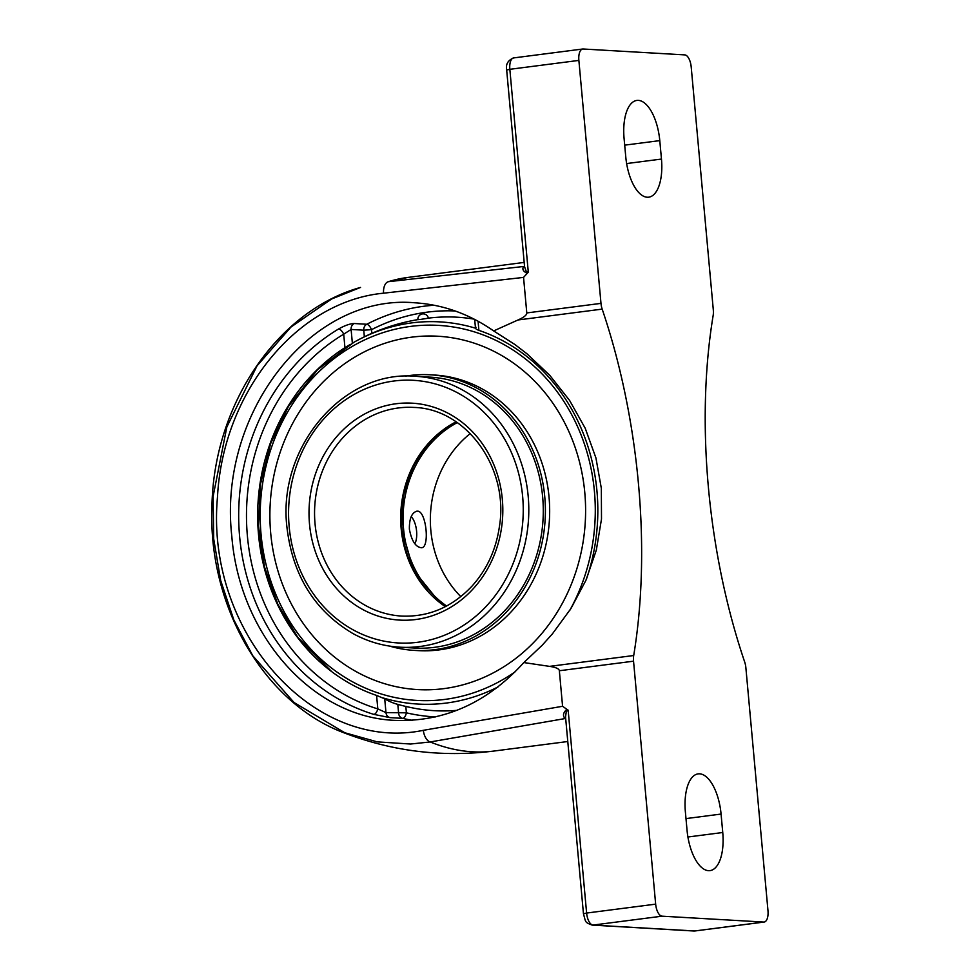 <?xml version="1.0" encoding="UTF-8"?>
<svg xmlns="http://www.w3.org/2000/svg" width="980" height="980" viewBox="0 0 980 980"><rect width="100%" height="100%" fill="white"/><g stroke="black" fill="none" stroke-linecap="round" stroke-linejoin="round"><path stroke-width="1.47" d="M763.714 922.058L694.673 930.976A5.807 5.182 93.3 0 1 693.803 931L695.114 930.951A11.797 5.268 -97.4 0 1 694.673 930.976L593.01 925.083L662.051 916.178L763.714 922.058A11.797 5.268 -97.4 0 0 764.155 922.045A11.797 5.268 -97.4 0 0 767.977 910.653L745.866 667.686A11.797 5.268 -97.4 0 0 744.665 661.941A358.166 159.924 -97.4 0 1 708.418 487.562A358.166 159.924 -97.4 0 1 713.146 315.548A11.797 5.268 -97.4 0 0 713.305 309.876L691.194 66.91A11.797 5.268 -97.4 0 0 684.787 54.892L583.137 49A11.797 5.268 -97.4 0 0 582.696 49.012L513.655 57.918A11.797 5.268 -97.4 0 0 509.833 69.311L578.874 60.405A11.797 5.268 -97.4 0 1 582.696 49.012M524.19 262.42L407.827 277.438A569.637 254.347 82.6 0 0 388.313 281.713L524.374 266.401L523.259 267.271A2.952 2.462 -138.1 0 0 524.545 266.585L524.582 266.523M523.259 267.271C522.181 269.476 523.491 271.509 527.179 273.371L528.293 272.171L526.248 271.472L524.582 266.781L506.672 69.997L509.833 69.311L528.293 272.171M407.827 277.438L388.313 281.713A11.797 6.627 83.4 0 0 383.56 293.192L523.553 277.414L527.179 273.371M565.619 717.764A2.952 2.266 -44.4 0 0 564.235 717.446L565.509 718.487L430.196 741.958A569.637 254.347 82.6 0 0 493.846 751.06C442.617 757.467 392.894 751.464 344.678 733.077M583.455 913.74C585.954 922.842 584.766 922.156 592.153 925.108A5.807 5.182 93.3 0 0 593.01 925.083A11.797 5.268 -97.4 0 1 586.616 913.054L583.455 913.74L565.546 716.956L566.293 711.492L568.155 710.194L566.857 709.312C563.598 712.24 562.728 714.959 564.235 717.446M371.861 333.335L371.53 329.672A5.807 2.328 62.7 0 0 366.79 324.257L354.148 323.523C350.105 323.645 344.948 325.446 338.688 328.925A209.01 186.359 -86.7 0 0 239.635 536.685A209.01 186.359 -86.7 0 0 373.772 714.359L390.003 717.63L402.658 718.365A5.807 2.597 103.1 0 0 406.394 712.827L385.973 712.607A5.807 5.182 -86.7 0 0 390.003 717.63M373.772 714.359A5.807 2.573 107 0 0 377.815 708.908L385.973 712.607L384.724 698.85L376.59 695.433L377.815 708.908A203.203 181.19 93.3 0 1 247.413 536.17A203.203 181.19 93.3 0 1 343.711 334.18A5.807 2.242 59 0 0 338.688 328.925M354.148 323.523A5.807 5.182 -86.7 0 0 351.11 329.452L343.711 334.18L344.935 347.655L350.326 344.36M476.011 327.259C474.847 328.19 475.802 329.231 478.902 330.37L478.069 321.207M384.724 698.85A184.693 82.467 82.6 0 0 396.827 704.118A184.693 82.467 82.6 0 0 397.807 704.375L398.627 713.342A5.807 5.182 93.3 0 0 402.658 718.365A209.01 186.359 -86.7 0 0 412.262 720.312M405.818 706.396A197.066 175.714 -86.7 0 0 414.148 708.209A197.066 175.714 -86.7 0 0 456.986 710.341M586.444 579.131A190.671 170.018 -86.7 0 0 596.955 491.078A190.671 170.018 -86.7 0 0 478.902 330.37M344.935 347.655A190.671 170.018 -86.7 0 0 258.536 534.737A190.671 170.018 -86.7 0 0 328.815 669.414A190.671 170.018 -86.7 0 0 376.59 695.433M474.185 319.149A197.066 175.714 -86.7 0 0 436.798 317.336M231.807 536.232C217.781 412.801 311.309 293.449 414.736 302.783C442.972 304.572 469.273 313.955 493.651 330.921L514.892 344.507L526.983 353.792L549.755 375.316L569.564 400.391L585.219 428.272L595.938 457.979L601.328 488.285L601.5 519.045L596.318 550.135L585.93 580.307L570.973 608.494L552.463 633.791L542.259 645.171L523.835 662.566C487.183 702.905 444.148 722.162 394.72 720.361C312.228 717.127 239.5 634.918 231.807 536.232M578.874 60.405L600.985 303.371L526.787 312.939C526.909 314.984 523.982 317.324 518.016 319.97L493.651 330.921M662.051 916.178A11.797 5.268 -97.4 0 1 655.657 904.148L633.545 661.182A11.797 5.268 -97.4 0 1 633.705 655.522A358.166 159.924 82.6 0 0 638.433 483.507A358.166 159.924 82.6 0 0 602.173 309.117A11.797 5.268 -97.4 0 1 600.985 303.371M722.75 832.51A39.482 17.628 -97.4 0 1 709.961 870.632A39.482 17.628 -97.4 0 1 687.066 830.44L685.388 811.991A39.482 17.628 -97.4 0 1 698.177 773.869A39.482 17.628 -97.4 0 1 721.072 814.062L722.75 832.51L687.911 837.006M661.463 159.066A39.482 17.628 -97.4 0 1 648.674 197.188A39.482 17.628 -97.4 0 1 625.779 156.996L624.089 138.548A39.482 17.628 -97.4 0 1 636.89 100.426A39.482 17.628 -97.4 0 1 659.785 140.618L661.463 159.066L626.624 163.562M523.835 662.566L549.547 666.376C555.832 667.282 559.102 668.74 559.347 670.749L562.581 706.286L423.336 730.321C313.821 753.13 205.028 632.1 217.487 497.007C222.864 392.11 297.112 301.35 383.56 293.192M523.553 277.414L526.787 312.939M344.752 733.101C264.526 703.652 207.919 606.559 211.95 506.746C213.395 405.218 277.168 310.599 360.542 287.434L331.669 298.961L290.974 327.051L257.029 365.859L226.846 426.962L213.138 496.284L213.689 538.89L220.696 580.552L233.84 619.936L252.767 655.755L294.074 702.538L344.813 732.758L377.251 741.872L410.571 744.028L430.196 741.958A11.797 6.591 -99.6 0 1 423.336 730.321M566.857 709.312L562.581 706.286M411.22 516.595A16.084 7.179 -97.4 0 1 414.859 543.753M405.193 376.198A138.033 123.076 93.3 0 1 430.245 374.789A138.033 123.076 93.3 0 1 544.758 496.787A138.033 123.076 93.3 0 1 414.271 650.389A138.033 123.076 93.3 0 1 389.562 646.09M430.245 374.789L434.532 375.034A138.033 123.076 93.3 0 1 549.033 497.032A138.033 123.076 93.3 0 1 418.558 650.634L414.271 650.389M417.517 689.577A176.964 157.792 93.3 0 1 270.701 533.169A176.964 157.792 93.3 0 1 437.987 336.238A176.964 157.792 93.3 0 1 584.791 492.646A176.964 157.792 93.3 0 1 417.517 689.577A176.964 157.792 93.3 0 1 270.701 533.169A176.964 157.792 93.3 0 1 437.987 336.238A176.964 157.792 93.3 0 1 584.791 492.646M542.663 497.056A135.669 120.969 93.3 0 1 414.405 648.037L399.938 647.192A135.669 120.969 -86.7 0 0 528.183 496.223A135.669 120.969 -86.7 0 0 415.63 376.308L430.11 377.141A135.669 120.969 93.3 0 1 542.663 497.056M475.508 328.202A191.406 170.655 -86.7 0 0 411.71 322.898A191.406 170.655 -86.7 0 0 353.927 342.265L317.545 369.693L288.439 406.394L270.664 443.56L260.496 484.047L258.438 525.929L264.563 567.187L277.842 604.268L297.773 637.355L331.742 671.668M259.149 534.884A191.406 170.655 -86.7 0 0 331.767 671.68M382.506 697.76A191.406 170.655 -86.7 0 0 446.304 703.052A191.406 170.655 -86.7 0 0 497.987 686.956M420.8 319.382L417.884 319.676A5.304 5.304 0 0 1 422.49 313.918A5.304 5.304 0 0 1 428.382 318.182L420.8 319.382M446.611 606.008A104.505 93.186 93.3 0 1 403.552 528.845A104.505 93.186 93.3 0 1 457.244 422.613M436.394 435.671A105.693 94.239 -86.7 0 0 401.971 528.943A105.693 94.239 -86.7 0 0 427.402 590.609M470.253 433.564A104.505 93.186 -86.7 0 0 430.833 530.425A104.505 93.186 -86.7 0 0 460.808 596.624M409.383 529.176C409.236 518.763 411.698 512.76 416.806 511.193L417.505 511.168C426.276 510.776 429.987 547.796 421.523 547.759C415.679 547.195 411.637 540.997 409.383 529.176M435.684 716.907A203.203 181.19 93.3 0 1 406.394 712.827L405.818 706.445M352.359 343.159L351.11 329.452L363.752 330.187L364.352 336.789M455.161 310.966A203.203 181.19 93.3 0 0 371.53 329.672L363.752 330.187A5.807 5.182 -86.7 0 1 366.79 324.257A209.01 186.359 -86.7 0 1 434.152 305.233M655.657 904.148L586.616 913.054L568.155 710.194M518.016 319.97L602.173 309.117M633.705 655.522L549.547 666.376M559.347 670.749L633.545 661.182M685.988 818.594L721.072 814.062M624.689 145.15L659.785 140.618M289.174 526.701A131.541 117.294 93.3 0 1 453.985 390.983A131.541 117.294 93.3 0 1 474.577 617.241A131.541 117.294 93.3 0 1 289.174 526.701M309.509 524.08A108.633 96.861 -86.7 0 0 462.621 598.854A108.633 96.861 -86.7 0 0 445.618 411.992A108.633 96.861 -86.7 0 0 309.509 524.08M315.033 523.712A104.505 93.186 93.3 0 1 413.817 407.423C466.162 408.648 509.061 467.68 499.457 526.321C496.088 549.535 486.95 569.454 472.054 586.065C452.16 607.135 428.726 617.143 401.739 616.077A104.505 93.186 93.3 0 1 315.033 523.712M456.08 421.817A104.505 93.186 -86.7 0 0 401.163 528.698A104.505 93.186 -86.7 0 0 445.373 606.657M515.333 671.655A187.829 167.47 93.3 0 1 261.06 534.406A187.829 167.47 93.3 0 1 410.767 326.377A187.829 167.47 93.3 0 1 569.98 411.563A187.829 167.47 93.3 0 1 569.821 610.295M474.688 319.407L475.471 328.031M592.153 925.108L693.803 931M764.155 922.045L695.114 930.951M506.672 69.997C505.594 64.288 507.922 60.27 513.655 57.918M567.788 741.517L493.846 751.06M399.938 647.192C383.425 646.2 367.782 641.667 353.008 633.595C314.592 610.846 292.567 575.383 286.932 527.179C277.303 447.321 343.27 369.558 415.63 376.308M445.484 606.596L439.248 602.002L413.474 570.054L401.604 528.796L403.197 496.174L413.658 465.561L431.935 439.971L456.19 421.89M417.872 319.615A197.397 197.397 0 0 0 353.927 342.265M396.814 704.106A197.397 197.397 0 0 0 414.16 708.209M436.81 317.336A197.397 197.397 0 0 0 428.37 318.12"/></g></svg>
